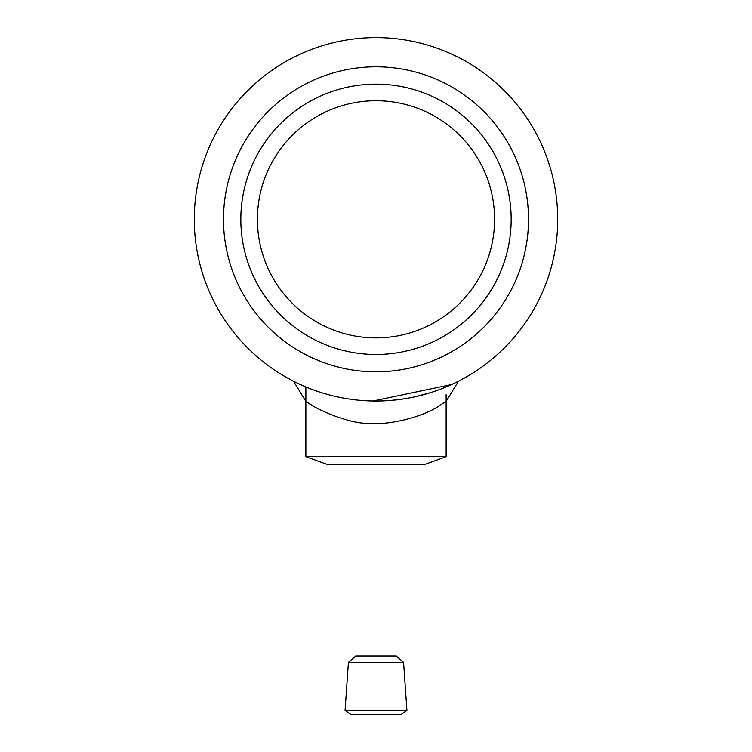 <?xml version="1.0" encoding="UTF-8"?>
<svg xmlns="http://www.w3.org/2000/svg" width="752" height="752" viewBox="0 0 752 752"><rect width="100%" height="100%" fill="white"/><g stroke="black" fill="none" stroke-linecap="round" stroke-linejoin="round"><path stroke-width="1.13" d="M391.407 400.374L404.679 398.748M415.029 396.783L431.065 392.478M440.578 389.16L441.734 388.718M445.231 387.318L445.786 387.092M223.494 219.311A152.506 152.506 0 0 1 376 66.806A152.506 152.506 0 0 1 528.506 219.311A152.506 152.506 0 0 1 376 371.817A152.506 152.506 0 0 1 223.494 219.311M194.289 219.311A181.711 181.711 0 0 1 376 37.6A181.711 181.711 0 0 1 557.711 219.311A181.711 181.711 0 0 1 376 401.023A181.711 181.711 0 0 1 194.289 219.311A181.711 181.711 0 0 0 376 401.023A181.711 181.711 0 0 0 557.711 219.311M423.818 464.783L328.182 464.783L305.867 456.661L446.133 456.661L423.818 464.783M305.867 386.942L305.867 456.661M446.133 394.715L446.133 456.661M311.403 404.896C295.799 393.54 314.562 411.485 348.768 420.396C383.736 430.652 427.869 414.728 440.663 404.849L446.133 401.352L458.466 381.236L451.623 384.545L372.936 401.004M295 381.978L295.705 382.326M299.296 384.046L304.616 386.415M257.41 218.635A118.59 118.59 0 0 1 330.72 109.707A118.59 118.59 0 0 0 266.396 264.601A118.59 118.59 0 0 0 421.28 328.915A118.59 118.59 0 0 0 485.604 174.032A118.59 118.59 0 0 0 257.41 218.635M324.385 94.385A135.172 135.172 0 0 0 251.074 270.927A135.172 135.172 0 0 0 427.615 344.237A135.172 135.172 0 0 0 500.926 167.696A135.172 135.172 0 0 0 324.385 94.385M401.277 714.4L350.723 714.4L345.065 710.443L406.935 710.443L401.277 714.4M348.42 662.418L355.743 656.064L396.257 656.064L403.58 662.418L348.42 662.418L345.065 710.443M376 66.806A152.506 152.506 0 0 1 528.506 219.311A152.506 152.506 0 0 1 376 371.817A152.506 152.506 0 0 1 223.494 219.311A152.506 152.506 0 0 1 376 66.806M293.534 381.236L305.867 401.352M403.58 662.418L406.935 710.443M508.719 193.687A135.172 135.172 0 0 0 507.497 188.009M507.497 250.623A135.172 135.172 0 0 0 508.719 244.936M244.503 188.009A135.172 135.172 0 0 0 243.281 193.687M243.281 244.936A135.172 135.172 0 0 0 244.503 250.623"/></g></svg>
